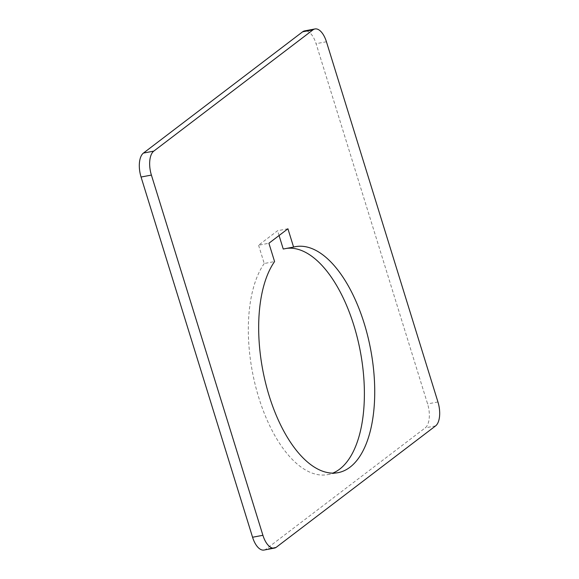 <?xml version="1.0" encoding="UTF-8"?>
<svg xmlns="http://www.w3.org/2000/svg" width="579" height="579" viewBox="0 0 579 579"><rect width="100%" height="100%" fill="white"/><g stroke="black" fill="none" stroke-linecap="round" stroke-linejoin="round"><path stroke-width="0.43" stroke-dasharray="2.9 2.17" d="M287.922 228.777L277.58 230.724L258.567 245.207L268.909 243.252M258.567 245.207L264.234 263.51L274.576 261.556M264.038 550.05A19.165 9.155 79.3 0 0 266.029 549.138L425.225 427.874A19.165 9.155 79.3 0 0 427.599 403.918L316.091 43.7A19.165 9.155 79.3 0 0 304.619 30.897M264.234 263.51A114.989 54.911 79.3 0 0 258.835 397.824A114.989 54.911 79.3 0 0 327.663 474.621A114.989 54.911 79.3 0 0 332.737 473.13M286.866 248.348A114.989 54.911 79.3 0 0 285.042 248.623A114.989 54.911 79.3 0 0 283.247 249.028M279.064 235.523L277.58 230.724M276.371 547.191L266.029 549.138M326.433 41.753L316.091 43.7M437.941 401.971L427.599 403.918M435.567 425.92L425.225 427.874M327.663 474.621L338.006 472.674M285.042 248.623L295.384 246.676"/><path stroke-width="0.87" d="M293.589 247.074A114.989 54.911 -100.7 0 1 295.384 246.676A114.989 54.911 -100.7 0 1 364.213 323.473A114.989 54.911 -100.7 0 1 338.006 472.674A114.989 54.911 -100.7 0 1 269.177 395.87A114.989 54.911 -100.7 0 1 274.576 261.556L268.909 243.252L287.922 228.777L293.589 247.074L283.247 249.028L279.064 235.523M314.962 28.95L304.619 30.897A19.165 9.155 79.3 0 0 302.629 31.809L143.433 153.08A19.165 9.155 79.3 0 0 141.059 177.029L252.567 537.247A19.165 9.155 79.3 0 0 264.038 550.05L274.381 548.103A19.165 9.155 -100.7 0 1 262.909 535.3L151.401 175.082A19.165 9.155 -100.7 0 1 153.775 151.126L312.971 29.862A19.165 9.155 -100.7 0 1 314.962 28.95A19.165 9.155 -100.7 0 1 326.433 41.753L437.941 401.971A19.165 9.155 -100.7 0 1 435.567 425.92L276.371 547.191A19.165 9.155 -100.7 0 1 274.381 548.103M332.737 473.13A114.989 54.911 79.3 0 0 353.878 325.427A114.989 54.911 79.3 0 0 286.866 248.348M262.909 535.3L252.567 537.247M151.401 175.082L141.059 177.029M153.775 151.126L143.433 153.08M312.971 29.862L302.629 31.809"/></g></svg>
